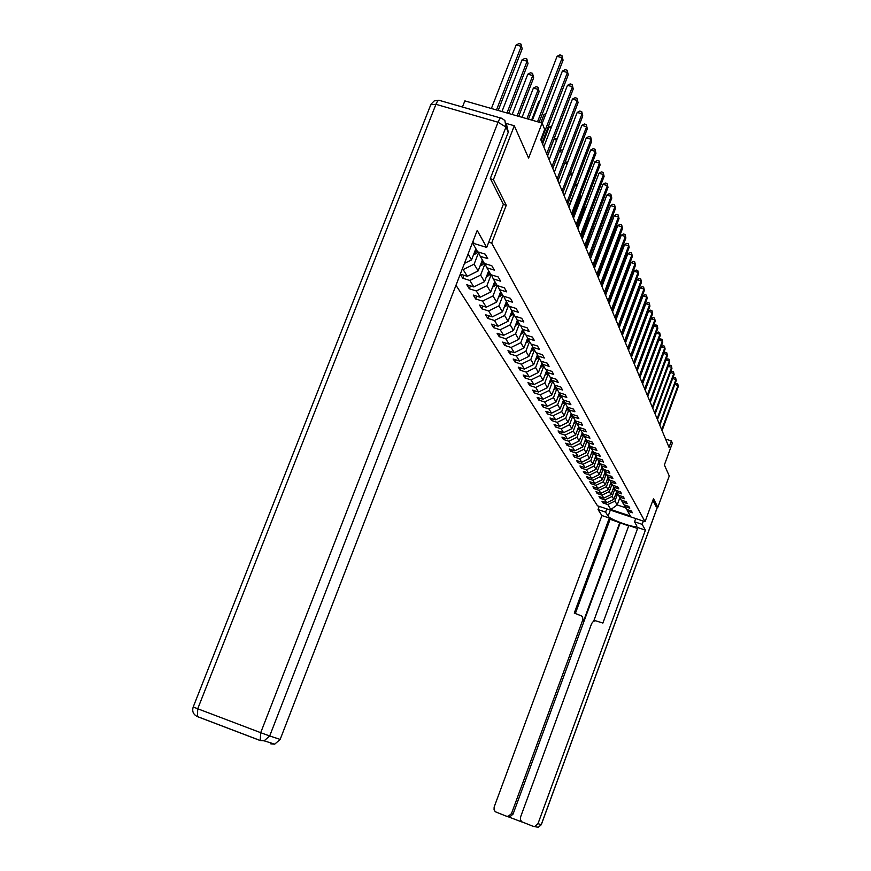 <?xml version="1.0" encoding="UTF-8"?>
<svg xmlns="http://www.w3.org/2000/svg" width="871" height="871" viewBox="0 0 871 871"><rect width="100%" height="100%" fill="white"/><g stroke="black" fill="none" stroke-linecap="round" stroke-linejoin="round"><path stroke-width="1.31" d="M455.99 285.263L597.473 505.779L645.063 521.685L491.669 243.096L488.729 242.203M462.447 107.024L464.853 100.884L542.1 123.072L544.68 129.398L540.749 139.61L669.026 447.324L671.367 440.933L665.575 439.06M656.124 506.693L657.834 507.27L669.266 475.991L664.377 464.951L672.314 443.274L671.367 440.933M506.334 123.464L514.293 125.762L528.599 158.097L542.1 123.072M503.318 204.391L506.258 205.262L493.411 179.666L490.449 178.795M493.411 179.666L514.293 125.762M626.815 509.481L627.621 511.157L632.39 512.758L631.399 511.005L626.597 509.404L624.964 506.574L629.787 508.185L628.775 506.399L623.93 504.788L622.253 501.892L627.131 503.514L626.086 501.685L621.197 500.052L619.488 497.091L624.409 498.735L623.353 496.862L618.399 495.229L616.646 492.191L621.633 493.846L620.544 491.941L615.547 490.286L613.75 487.183L618.791 488.849L617.681 486.9L612.618 485.223L610.789 482.055L615.884 483.743L614.741 481.75L609.624 480.052L607.751 476.818L612.901 478.517L611.736 476.47L606.564 474.76L604.648 471.44L609.852 473.16L608.666 471.069L603.44 469.349L601.469 465.941L606.739 467.683L605.519 465.539L600.228 463.797L598.214 460.313L603.549 462.066L602.297 459.866L596.94 458.113L594.882 454.553L600.271 456.317L598.987 454.063L593.576 452.289L591.463 448.641L596.918 450.427L595.612 448.119L590.124 446.322L587.958 442.577L593.478 444.384L592.138 442.022L586.586 440.214L584.365 436.371L589.961 438.189L588.578 435.761L582.96 433.932L580.685 430.002L586.346 431.842L584.931 429.349L579.237 427.498L576.907 423.458L582.634 425.32L581.186 422.773L575.426 420.9L573.02 416.752L578.823 418.635L577.331 416.011L571.507 414.128L569.035 409.86L574.914 411.765L573.39 409.065L567.478 407.16L564.952 402.783L570.897 404.71L569.329 401.945L563.341 400.018L560.75 395.521L566.781 397.459L565.159 394.617L559.095 392.669L556.427 388.041L562.535 390.012L560.88 387.083L554.729 385.113L551.985 380.366L558.18 382.347L556.471 379.342L550.243 377.35L547.413 372.461L553.695 374.465L551.931 371.373L545.616 369.358L542.709 364.328L549.078 366.353L547.271 363.174L540.869 361.138L537.875 355.956L544.331 358.014L542.459 354.737L535.97 352.679L532.889 347.333L539.432 349.413L537.516 346.037L530.929 343.958L527.75 338.449L534.391 340.55L532.41 337.077L525.736 334.965L522.448 329.292L529.198 331.416L527.151 327.834L520.368 325.7L516.993 319.853L523.841 321.998L521.729 318.296L514.848 316.14L511.353 310.109L518.31 312.275L516.133 308.465L509.143 306.276L505.539 300.049L512.594 302.248L510.352 298.307L503.253 296.096L499.529 289.662L506.693 291.883L504.374 287.811L497.167 285.568L493.324 278.927L500.607 281.17L498.201 276.956L490.885 274.703L486.9 267.822L494.303 270.097L491.821 265.742L484.374 263.456L480.259 256.335L487.782 258.643L485.212 254.136L477.646 251.817L472.43 242.791M627.621 511.157L630.441 516.046L610.843 509.502L607.806 504.549L603.059 502.97L603.516 501.707M460.247 274.245L462.741 278.241L469.839 280.44L473.835 286.94L466.812 284.752L469.306 288.769L476.295 290.947L480.171 297.24L473.247 295.073L475.675 298.96L482.556 301.105L486.312 307.202L479.486 305.068L481.837 308.824L488.62 310.958L492.257 316.87L485.539 314.758L487.814 318.405L494.499 320.506L498.027 326.233L491.407 324.143L493.607 327.681L500.194 329.761L503.623 335.324L497.091 333.255L499.235 336.685L505.724 338.743L509.045 344.132L502.611 342.096L504.69 345.428L511.092 347.464L514.315 352.701L507.967 350.675L509.992 353.92L516.307 355.923L519.443 361.019L513.171 359.015L515.142 362.162L521.37 364.154L524.407 369.097L518.234 367.116L520.139 370.175L526.291 372.146L529.252 376.947L523.155 374.998L525.006 377.97L531.07 379.908L533.956 384.59L527.935 382.652L529.742 385.548L535.73 387.475L538.528 392.026L532.595 390.11L534.348 392.919L540.249 394.824L542.981 399.256L537.113 397.361L538.833 400.105L544.658 401.988L547.315 406.3L541.522 404.427L543.188 407.095L548.948 408.956L551.539 413.159L545.823 411.297L547.445 413.899L553.129 415.75L555.654 419.833L550.004 418.004L551.583 420.53L557.2 422.359L559.661 426.355L554.087 424.536L555.622 426.997L561.174 428.815L563.57 432.702L558.061 430.905L559.563 433.312L565.039 435.097L567.38 438.886L561.937 437.111L563.406 439.463L568.817 441.227L571.093 444.929L565.715 443.165L567.152 445.462L572.508 447.215L574.729 450.83L569.405 449.077L570.81 451.32L576.101 453.051L578.268 456.578L573.009 454.847L574.381 457.035L579.607 458.756L581.73 462.196L576.537 460.487L577.865 462.621L583.037 464.319L585.105 467.683L579.966 465.985L581.273 468.075L586.379 469.763L588.404 473.04L583.32 471.363L584.593 473.399L589.656 475.076L591.627 478.277L586.608 476.622L587.849 478.604L592.846 480.259L594.784 483.405L589.809 481.75L591.028 483.699L595.971 485.343L597.865 488.402L592.944 486.769L594.131 488.675L599.03 490.297L600.87 493.302L596.014 491.68L597.168 493.541L602.013 495.153L603.821 498.092L599.008 496.492L600.152 498.31L604.942 499.9L606.706 502.774L601.948 501.184L603.059 502.97M462.174 269.291L463.154 269.596L467.292 276.314L460.291 274.147M616.559 491.995L613.848 499.323L612.128 496.426L614.85 489.077M624.137 504.853L624.964 506.574M606.706 502.774L613.848 499.323M604.942 499.9L612.128 496.426M613.772 487.216L611.039 494.597L609.286 491.636L612.03 484.211M621.415 500.128L622.253 501.892M603.821 498.092L611.039 494.597M602.013 495.153L609.286 491.636M610.93 482.305L608.176 489.763L606.379 486.747L609.156 479.235M618.617 495.294L619.488 497.091M600.87 493.302L608.176 489.763M599.03 490.297L606.379 486.747M608.034 477.297L605.247 484.831L603.407 481.739L606.216 474.151M615.764 490.362L616.646 492.191M597.865 488.402L605.247 484.831M595.971 485.343L603.407 481.739M605.062 472.169L602.242 479.779L600.359 476.622L603.211 468.946M612.857 485.299L613.75 487.183M594.784 483.405L602.242 479.779M592.846 480.259L600.359 476.622M602.035 466.921L599.172 474.619L597.256 471.385L600.13 463.633M609.863 480.139L610.789 482.055M591.627 478.277L599.172 474.619M589.656 475.076L597.256 471.385M598.932 461.554L596.036 469.338L594.066 466.029L597.005 458.135M606.815 474.847L607.751 476.818M588.404 473.04L596.036 469.338M586.379 469.763L594.066 466.029M595.753 456.056L592.824 463.938L590.81 460.541L593.848 452.387L594.882 454.553M603.69 469.425L604.648 471.44M585.105 467.683L592.824 463.938M583.037 464.319L590.81 460.541M592.498 450.438L589.536 458.407L587.479 454.934L590.538 446.703M600.478 463.884L601.469 465.941M581.73 462.196L589.536 458.407M579.607 458.756L587.479 454.934M589.177 444.678L586.172 452.735L584.06 449.186L587.152 440.889M597.201 458.2L598.214 460.313M578.268 456.578L586.172 452.735M576.101 453.051L584.06 449.186M585.769 438.788L582.721 446.932L580.565 443.295L583.679 434.934M574.729 450.83L582.721 446.932M572.508 447.215L580.565 443.295M582.274 432.745L579.193 440.987L576.972 437.264L580.13 428.826M590.396 446.42L591.463 448.641M571.093 444.929L579.193 440.987M568.817 441.227L576.972 437.264M578.692 426.55L575.568 434.901L573.303 431.08L576.482 422.577M586.869 440.301L587.958 442.577M567.38 438.886L575.568 434.901M565.039 435.097L573.303 431.08M575.023 420.214L571.866 428.663L569.536 424.732L572.748 416.164M583.254 434.03L584.365 436.371M563.57 432.702L571.866 428.663M561.174 428.815L569.536 424.732M571.267 413.703L568.055 422.261L565.671 418.232L568.915 409.588M579.542 427.596L580.685 430.002M559.661 426.355L568.055 422.261M557.2 422.359L565.671 418.232M567.402 407.029L564.158 415.685L561.708 411.558L564.974 402.838M575.731 420.998L576.907 423.458M555.654 419.833L564.158 415.685M553.129 415.75L561.708 411.558M563.493 400.061L560.151 408.945L557.636 404.71L560.957 395.88M571.822 414.226L573.02 416.752M551.539 413.159L560.151 408.945M548.948 408.956L557.636 404.71M559.487 392.875L556.046 402.032L553.455 397.688L556.83 388.738M567.805 407.269L569.035 409.86M547.315 406.3L556.046 402.032M544.658 401.988L553.455 397.688M555.306 385.69L551.822 394.933L549.166 390.469L552.584 381.411M563.679 400.127L564.952 402.783M542.981 399.256L551.822 394.933M540.249 394.824L549.166 390.469M551.005 378.319L547.489 387.639L544.756 383.044L548.229 373.866M559.443 392.777L560.75 395.521M538.528 392.026L547.489 387.639M535.73 387.475L544.756 383.044M546.585 370.73L543.036 380.137L540.227 375.423L543.744 366.125M555.077 385.232L556.427 388.041M533.956 384.59L543.036 380.137M531.07 379.908L540.227 375.423M542.045 362.946L538.452 372.44L535.578 367.595L539.149 358.166M550.603 377.47L551.985 380.366M529.252 376.947L538.452 372.44M526.291 372.146L535.578 367.595M537.385 354.933L533.749 364.514L530.787 359.527L534.413 349.979M545.997 369.478L547.413 372.461M524.407 369.097L533.749 364.514M521.37 364.154L530.787 359.527M532.573 346.691L528.904 356.37L525.855 351.231L529.535 341.552M541.25 361.258L542.709 364.328M519.443 361.019L528.904 356.37M516.307 355.923L525.855 351.231M527.63 338.22L523.917 347.975L520.782 342.695L524.516 332.874M536.362 352.799L537.875 355.956M514.315 352.701L523.917 347.975M511.092 347.464L520.782 342.695M522.556 329.467L518.789 339.342L515.556 333.909L519.356 323.947M531.332 344.078L532.889 347.333M509.045 344.132L518.789 339.342M505.724 338.743L515.556 333.909M517.33 320.43L513.509 330.457L510.177 324.85L514.032 314.736M526.149 335.095L527.75 338.449M503.623 335.324L513.509 330.457M500.194 329.761L510.177 324.85M511.941 311.121L508.065 321.29L504.625 315.509L508.555 305.253M520.804 325.83L522.448 329.292M498.027 326.233L508.065 321.29M494.499 320.506L504.625 315.509M506.399 301.529L502.447 311.84L498.909 305.884L502.894 295.476M515.294 316.282L516.993 319.853M492.257 316.87L502.447 311.84M488.62 310.958L498.909 305.884M500.673 291.633L496.655 302.095L493.008 295.944L497.058 285.383M509.6 306.418L511.353 310.109M486.312 307.202L496.655 302.095M482.556 301.105L493.008 295.944M494.772 281.42L490.689 292.046L486.911 285.699L491.113 274.768M503.732 296.238L505.539 300.049M480.171 297.24L490.689 292.046M476.295 290.947L486.911 285.699M488.675 270.87L484.516 281.66L480.618 275.105L484.984 263.782M497.668 285.721L499.529 289.662M473.835 286.94L484.516 281.66M469.839 280.44L480.618 275.105M482.371 259.983L478.146 270.935L474.118 264.163L478.538 252.71M491.396 274.855L493.324 278.927M467.292 276.314L478.146 270.935M463.154 269.596L474.118 264.163M475.86 248.725L471.559 259.863L468.086 254.016M484.907 263.619L486.9 267.822M464.461 263.38L471.559 259.863M478.201 251.98L480.259 256.335M506.258 205.262L491.669 243.096M657.834 507.27L653.5 498.637L645.063 521.685M619.847 497.733L617.191 504.94L625.65 507.76M617.593 493.835L614.915 501.108L617.191 504.94L610.843 509.502M607.806 504.549L614.915 501.108M462.741 278.241L463.895 275.258M469.306 288.769L470.427 285.884M475.675 298.96L476.753 296.162M481.837 308.824L482.882 306.124M487.814 318.405L488.816 315.781M493.607 327.681L494.576 325.144M499.235 336.685L500.172 334.224M504.69 345.428L505.605 343.043M509.992 353.92L510.874 351.601M515.142 362.162L515.991 359.919M520.139 370.175L520.967 367.998M525.006 377.97L525.812 375.847M529.742 385.548L530.526 383.49M534.348 392.919L535.099 390.916M538.833 400.105L539.563 398.156M543.188 407.095L543.907 405.189M547.445 413.899L548.142 412.048M551.583 420.53L552.268 418.733M555.622 426.997L556.286 425.255M559.563 433.312L560.205 431.602M563.406 439.463L564.027 437.797M567.152 445.462L567.761 443.84M570.81 451.32L571.398 449.73M574.381 457.035L574.958 455.489M577.865 462.621L578.42 461.107M581.273 468.075L581.817 466.595M584.593 473.399L585.127 471.962M587.849 478.604L588.371 477.199M591.028 483.699L591.54 482.327M594.131 488.675L594.632 487.335M597.168 493.541L597.658 492.235M600.152 498.31L600.62 497.025M537.538 121.755L562.22 57.78L563.069 60.175L539.138 122.212M532.388 120.274L557.07 56.343L562.22 57.78L561.926 55.483L563.069 60.175M557.07 56.343L559.868 54.906L561.926 55.483M498.19 110.465L522.186 48.798L521.239 46.381L516.144 44.965L491.386 108.505M516.144 44.965L518.964 43.55L521 44.116L521.239 46.381L496.481 109.975M521 44.116L522.186 48.798M472.953 241.441L474.183 243.586L486.715 247.408L477.199 230.456L280.168 739.403L274.713 744.161L270.848 743.878M506.389 123.845L508.294 132.142L490.308 178.522L503.351 204.326L486.715 247.408M635.71 518.561L634.534 521.783L642.156 524.342L645.411 530.134L537.995 823.65L541.239 824.706L657.376 507.118M634.534 521.783L636.908 526.095C637.398 529.22 609.787 519.639 608.132 516.111L605.595 512.104L598.039 509.579L601.894 515.534L609.341 518.038L574.272 613.086L581.556 615.939L582.71 617.746L582.764 619.912L511.473 813.623L513.041 814.145L509.84 816.835L507.782 816.628L522.186 822.082M628.666 525.91L610.114 519.258L609.341 518.038M637.572 528.468L628.808 525.529L593.663 621.219M541.239 824.706L538.202 827.363L532.693 826.154L521.751 821.767L520.477 819.84L520.553 817.052L591.659 623.484L593.38 621.382L595.557 620.762L602.895 623.07L637.888 527.608L645.411 530.134M643.342 521.119L642.156 524.342M599.226 506.367L598.039 509.579M606.782 508.893L605.595 512.104M601.894 515.534L494.14 807.079L494.064 809.845L495.327 811.761L506.193 816.127L508.261 816.323L511.473 813.623M534.925 826.339L537.995 823.65M656.19 506.715L652.891 500.313M619.825 522.513L583.483 621.252L582.634 620.326M620.163 523.057L513.041 814.145M610.114 519.258L575.361 613.467M582.242 616.733L583.483 621.252M541.185 140.656L567.424 72.5L568.24 74.808L542.078 142.8M542.219 123.344L562.361 71.084L567.424 72.5L567.13 70.224L568.24 74.808M562.361 71.084L565.105 69.658L567.13 70.224M546.672 153.829L572.443 86.73L573.238 88.962L547.543 155.898M543.787 146.905L567.467 85.325L572.443 86.73L572.149 84.476L573.238 88.962M567.467 85.325L570.167 83.91L572.149 84.476M508.642 113.459L528.011 63.55L527.097 61.22L522.077 59.816L501.968 111.542M522.077 59.816L524.843 58.411L526.846 58.967L527.097 61.22L506.987 112.99M526.846 58.967L528.011 63.55M473.432 255.029L478.212 252.002M518.724 116.355L533.651 77.824L532.758 75.57L527.826 74.177L512.192 114.482M474.216 253.004L477.101 250.859M476.589 249.988L474.869 251.294M527.826 74.177L530.548 72.783L532.519 73.338L532.758 75.57L517.134 115.897M532.519 73.338L533.651 77.824M551.985 166.568L577.31 100.503L578.083 102.658L552.824 168.571M549.144 159.741L572.41 99.109L577.31 100.503L577.016 98.26L578.083 102.658M572.41 99.109L575.056 97.704L577.016 98.26M557.124 178.903L582.024 113.829L582.764 115.919L557.941 180.841M554.326 172.175L577.19 112.457L582.024 113.829L581.73 111.608L582.764 115.919M577.19 112.457L579.792 111.063L581.73 111.608M562.1 190.836L586.586 126.731L587.304 128.766L562.884 192.72M559.334 184.206L581.828 125.37L586.586 126.731L586.292 124.542L587.304 128.766M581.828 125.37L584.387 123.998L586.292 124.542M480.019 266.091L484.33 263.38M528.468 119.153L539.105 91.629L538.245 89.441L533.39 88.069L522.067 117.313M480.781 264.109L483.557 262.04M483.067 261.191L481.423 262.443M533.39 88.069L536.057 86.686L537.995 87.231L538.245 89.441L526.933 118.706M537.995 87.231L539.105 91.629M486.388 276.804L490.558 274.147M539.541 101.744L538.768 101.526L531.615 120.056M487.139 274.855L489.818 272.852M489.339 272.035L487.76 273.244M538.768 101.526L539.846 100.96M492.561 287.169L496.601 284.577M545.442 114.972L543.983 114.558L540.837 122.702M493.291 285.263L495.871 283.325M495.414 282.531L493.89 283.685M543.983 114.558L546.019 113.48M566.923 202.41L591.006 139.24L591.692 141.211L567.685 204.228M564.201 195.866L586.314 137.89L591.006 139.24L590.701 137.063L591.692 141.211M586.314 137.89L588.829 136.529L590.701 137.063M498.528 297.218L502.436 294.692M551.136 127.787L549.035 127.177L542.568 143.987M499.246 295.345L501.74 293.473M501.293 292.7L499.834 293.81M549.035 127.177L551.855 125.914M571.605 213.624L595.285 151.369L595.96 153.274L572.334 215.387M568.915 207.167L590.669 150.03L595.285 151.369L594.991 149.213L595.96 153.274M590.669 150.03L593.14 148.68L594.991 149.213M504.32 306.951L508.109 304.48M556.634 140.209L553.934 139.425L547.576 155.985M505.028 305.122L507.423 303.304M506.998 302.564L505.594 303.631M553.934 139.425L557.353 138.347M576.134 224.489L599.444 163.127L600.097 164.978L576.852 226.21M573.477 218.131L594.893 161.81L599.444 163.127L599.139 160.993L600.097 164.978M594.893 161.81L597.321 160.46L599.139 160.993M509.927 316.391L513.596 313.985M510.624 314.594L512.943 312.841M512.518 312.123L511.179 313.146M559.639 150.792L561.142 149.975L562.655 150.411M561.947 152.251L559.367 151.5M580.532 235.039L603.472 174.538L604.104 176.334L581.229 236.705M577.909 228.757L598.987 173.231L603.472 174.538L603.178 172.425L604.104 176.334M598.987 173.231L601.382 171.903L603.178 172.425M515.371 325.558L518.931 323.206M516.046 323.783L518.289 322.096M517.886 321.388L516.59 322.379M565.225 161.777L567.652 162.452M567.086 163.933L564.669 163.225M567.565 162.681L567.489 162.028M584.8 245.284L607.381 185.61L608.002 187.363L585.475 246.896M582.22 239.079L602.961 184.314L607.381 185.61L607.087 183.52L608.002 187.363M602.961 184.314L605.323 182.997L607.087 183.52M520.662 334.442L524.102 332.145M521.315 332.711L523.482 331.067M523.09 330.392L521.838 331.339M570.483 172.817L571.899 173.231L572.323 174.581M572.051 175.267L569.797 174.614M572.127 175.082L571.899 173.231M588.948 255.225L611.181 196.367L611.79 198.065L589.602 256.793M586.39 249.106L606.826 195.093L611.181 196.367L610.887 194.298L611.79 198.065M606.826 195.093L609.145 193.787L610.887 194.298M525.79 343.076L529.122 340.833M526.432 341.378L528.523 339.788M528.142 339.124L526.944 340.038M576.678 186.753L568.665 206.579M575.437 183.879L576.188 184.108L576.809 186.427M576.188 184.108L576.45 186.165L574.762 185.665M592.966 264.882L614.882 206.83L615.459 208.474L593.608 266.406M590.451 258.85L610.582 205.556L614.882 206.83L614.588 204.772L615.459 208.474M610.582 205.556L612.868 204.26L614.588 204.772M530.766 351.47L534.01 349.271M531.397 349.794L533.422 348.258M533.041 347.616L531.898 348.487M581.131 198.011L580.619 196.715L572.955 216.868M580.228 194.636L581.175 197.902M580.358 194.669L580.619 196.715L579.553 196.4M596.885 274.278L618.464 216.988L619.031 218.588L597.506 275.759M594.403 268.312L614.229 215.725L618.464 216.988L618.17 214.952L619.031 218.588M614.229 215.725L616.483 214.44L618.17 214.952M535.6 359.625L538.746 357.48M536.231 357.97L538.18 356.489M537.821 355.858L536.71 356.707M577.778 228.431L585.301 208.583L584.67 206.971L577.114 226.852M584.539 205.959L584.201 206.83M584.67 205.61L585.301 208.583M600.685 283.402L621.959 226.863L622.515 228.42L601.295 284.839M598.235 277.511L617.779 225.622L621.959 226.863L621.665 224.849L622.515 228.42M617.779 225.622L619.989 224.348L621.665 224.849M540.303 367.54L543.362 365.45M541.479 366.876L540.924 365.929L542.807 364.492M542.491 363.86L541.381 364.699M581.806 238.099L589.232 218.512L588.665 217.086M588.829 216.65L589.232 218.512M604.387 292.286L625.356 236.477L625.89 237.99L604.975 293.679M601.97 286.461L621.23 235.246L625.356 236.477L625.062 234.473L625.89 237.99M621.23 235.246L623.407 233.983L625.062 234.473M544.876 375.249L547.848 373.213M545.486 373.659L547.315 372.265M547.021 371.645L545.932 372.461M585.726 247.516L592.792 227.549M592.868 227.353L593.042 228.18M607.991 300.92L628.655 245.829L629.178 247.299L608.557 302.281M605.595 295.171L624.583 244.609L628.655 245.829L628.361 243.847L629.178 247.299M624.583 244.609L626.739 243.357L628.361 243.847M549.329 382.75L552.214 380.758M549.917 381.182L551.724 379.821M551.43 379.212L550.363 380.028M611.496 309.325L631.878 254.931L632.379 256.368L612.052 310.653M609.134 303.652L627.849 253.722L631.878 254.931L631.584 252.96L632.379 256.368M627.849 253.722L629.973 252.481L631.584 252.96M553.662 390.056L556.46 388.107M596.004 244.141L590.342 258.578M554.239 388.51L556.003 387.17M555.731 386.582L554.664 387.388M614.904 317.512L635.013 263.793L635.503 265.198L615.449 318.808M612.574 311.905L631.04 262.596L635.013 263.793L634.719 261.844L635.503 265.198M631.04 262.596L633.13 261.365L634.719 261.844M557.875 397.165L560.608 395.238M600.075 253.254L599.4 253.058L594 267.364M558.442 395.652L560.184 394.334M559.901 393.757L558.855 394.552M599.4 253.058L600.359 252.503M618.236 325.493L638.062 272.438L638.541 273.799L618.758 326.745M615.928 319.951L634.142 271.251L638.062 272.438L637.768 270.5L638.541 273.799M634.142 271.251L636.2 270.032L637.768 270.5M561.98 404.09L564.669 402.195M604.028 262.127L602.895 261.79L597.571 275.922M562.535 402.598L564.245 401.302M563.973 400.747L562.938 401.531M602.895 261.79L604.507 260.854M621.469 333.266L641.034 280.854L641.502 282.182L621.981 334.486M619.194 327.779L637.158 279.678L641.034 280.854L640.74 278.938L641.502 282.182M637.158 279.678L639.194 278.47L640.74 278.938M565.976 410.84L568.611 408.967M566.531 409.37L568.197 408.096M567.936 407.552L566.912 408.325M606.88 269.966L608.481 269.15M607.86 270.783L606.706 270.424M624.627 340.833L643.93 289.052L644.388 290.348L625.128 342.031M622.373 335.422L640.109 287.887L643.93 289.052L643.647 287.158L644.388 290.348M640.109 287.887L642.112 286.69L643.647 287.158M569.874 417.416L572.454 415.565M570.407 415.979L572.051 414.727M571.779 414.215L570.788 414.955M610.919 277.849L612.204 277.588M611.594 279.21L610.527 278.883M627.708 348.226L646.761 297.055L647.207 298.318L628.198 349.391M625.476 342.869L642.983 295.9L646.761 297.055L646.467 295.171L647.207 298.318M642.983 295.9L644.965 294.714L646.467 295.171M573.673 423.829L576.21 422.01M574.196 422.413L575.818 421.183M575.372 420.813L574.566 421.422M614.839 285.536L615.819 285.819M615.22 287.419L614.24 287.125M630.713 355.422L649.516 304.861L649.951 306.091L631.192 356.566M634.458 332.559L628.503 350.12L645.781 303.718L649.516 304.861L649.233 302.999L649.951 306.091M645.781 303.718L647.741 302.542L649.233 302.999M577.375 430.078L579.868 428.282M577.898 428.695L579.389 427.552M579.03 427.138L578.257 427.726M618.454 293.571L619.335 293.843M618.737 295.432L617.855 295.16M633.642 362.456L652.205 312.471L652.629 313.68L634.11 363.566M631.464 357.219L648.514 311.339L652.205 312.471L651.922 310.631L652.629 313.68M648.514 311.339L650.452 310.174L651.922 310.631M580.99 436.186L583.428 434.411M581.501 434.814L582.873 433.78M582.601 433.312L581.85 433.878M621.948 301.42L622.656 301.954M622.166 303.25L621.361 302.999M636.505 369.315L654.829 319.907L655.242 321.083L636.951 370.393M634.338 364.132L651.181 318.786L654.829 319.907L654.546 318.078L655.242 321.083M651.181 318.786L653.087 317.621L654.546 318.078M584.517 442.141L586.912 440.388M585.018 440.791L586.346 439.79M586.074 439.332L585.356 439.877M625.356 309.085L625.781 310.13M625.509 310.871L624.779 310.642M625.672 310.435L625.487 309.129M639.292 376.011L657.398 327.169L657.801 328.313L639.739 377.067M637.158 370.883L653.794 326.048L657.398 327.169L657.115 325.351L657.801 328.313M653.794 326.048L655.678 324.905L657.115 325.351M587.958 447.955L590.168 446.344M588.448 446.638L589.732 445.658M589.482 445.212L588.774 445.734M628.71 318.448L622.308 335.259M628.546 316.902L628.818 318.144M628.47 317.109L628.633 318.285L628.1 318.111M642.014 382.543L659.902 334.246L660.294 335.368L642.45 383.578M639.902 377.481L656.331 333.147L659.902 334.246L659.619 332.45L660.294 335.368M656.331 333.147L658.193 332.003L659.619 332.45M591.311 453.628L593.445 452.071M591.801 452.332L593.053 451.385M592.792 450.949L592.117 451.461M631.725 326.102L625.215 342.227M631.54 324.829L631.78 325.95M644.682 388.934L662.341 341.171L662.733 342.27L645.106 389.947M642.591 383.926L658.824 340.082L662.341 341.171L662.069 339.385L662.733 342.27M658.824 340.082L660.654 338.95L662.069 339.385M594.599 459.169L596.679 457.656M595.067 457.906L596.287 456.981M596.036 456.556L595.383 457.046M634.665 333.549L634.371 332.798M647.284 395.173L664.736 347.943L665.117 349.01L647.697 396.163M645.215 390.219L661.252 346.854L664.736 347.943L664.453 346.168L665.117 349.01M661.252 346.854L663.06 345.733L664.453 346.168M597.8 464.591L599.825 463.1M598.268 463.339L599.444 462.447M599.204 462.033L598.573 462.512M631.268 356.762L637.278 340.169M649.82 401.27L667.066 354.551L667.436 355.597L650.223 402.239M647.774 396.37L663.626 353.474L667.066 354.551L666.794 352.788L667.436 355.597M663.626 353.474L665.411 352.363L666.794 352.788M600.936 469.883L602.906 468.435M601.382 468.663L602.536 467.792M602.297 467.379L601.687 467.847M652.314 407.236L669.353 361.008L669.712 362.031L652.706 408.172M650.289 402.38L665.945 359.941L669.353 361.008L669.08 359.266L669.712 362.031M665.945 359.941L667.719 358.841L669.08 359.266M603.995 475.065L605.922 473.639M639.02 351.525L634.197 363.773M604.441 473.857L605.552 473.007M605.323 472.615L604.735 473.062M654.742 413.061L671.585 367.333L671.944 368.335L655.123 413.986M652.738 408.259L668.209 366.277L671.585 367.333L671.312 365.602L671.944 368.335M668.209 366.277L669.962 365.178L671.312 365.602M606.989 480.128L608.862 478.734M607.425 478.941L608.513 478.114M608.285 477.733L607.708 478.168M657.115 418.766L673.773 373.517L674.121 374.497L657.496 419.67M655.134 414.008L670.43 372.461L673.773 373.517L673.501 371.797L674.121 374.497M670.43 372.461L672.162 371.384L673.501 371.797M609.907 485.071L611.747 483.71M610.342 483.917L611.398 483.111M611.181 482.73L610.625 483.155M659.445 424.34L675.907 379.56L676.244 380.518L659.804 425.222M675.635 377.862L675.907 379.56L672.63 378.526L674.317 377.448L675.635 377.862L676.244 380.518M612.77 489.916L614.567 488.587M613.195 488.773L614.218 488M614.011 487.629L613.467 488.032M661.71 429.795L677.997 385.483L678.335 386.419L662.08 430.666M674.818 384.394L676.419 383.382L677.725 383.795L677.997 385.483L674.796 384.47M677.725 383.795L678.335 386.419M615.568 494.652L617.321 493.356M615.982 493.53L616.984 492.779M508.294 132.142L505.975 127.024L269.683 735.984L260.701 732.685L498.027 122.234L435.946 104.313L197.728 708.765L260.701 732.685L260.211 740.535L264.131 740.818L269.683 735.984L280.168 739.403M260.124 740.502L197.445 716.626L197.728 708.765L193.22 706.969C191.925 711.237 193.231 714.405 197.14 716.463L259.939 740.383L264.131 740.818L274.713 744.161M505.975 127.024L504.875 120.492L501.685 118.325C500.694 117.487 499.475 118.794 498.027 122.234L505.975 127.024M193.22 706.969L430.797 104.716L435.946 104.313C437.405 100.905 438.69 99.642 439.801 100.503L500.814 118.075M610.353 510.09L608.132 516.111M657.431 507.129L541.294 824.728L538.202 827.363L536.482 826.829M474.837 252.579L475.642 253.962M481.336 263.728L482.12 265.067M487.629 274.517L488.381 275.813M493.715 284.969L494.445 286.211M499.616 295.084L500.324 296.292M505.343 304.894L506.018 306.069M510.885 314.409L511.549 315.542M516.263 323.631L516.906 324.741M521.489 332.591L522.11 333.658M526.552 341.28L527.162 342.325M531.484 349.728L532.072 350.741M536.264 357.937L536.841 358.928M545.464 373.713L545.986 374.617M549.884 381.291L550.374 382.14M554.185 388.662L554.653 389.479M558.365 395.848L558.812 396.61M562.448 402.838L562.862 403.556M566.422 409.653L566.814 410.328M570.287 416.294L570.657 416.937M574.065 422.773L574.414 423.371M577.745 429.087L578.072 429.643M438.81 100.241L434.237 100.894L431.014 104.204M508.261 816.323L509.84 816.835"/></g></svg>

